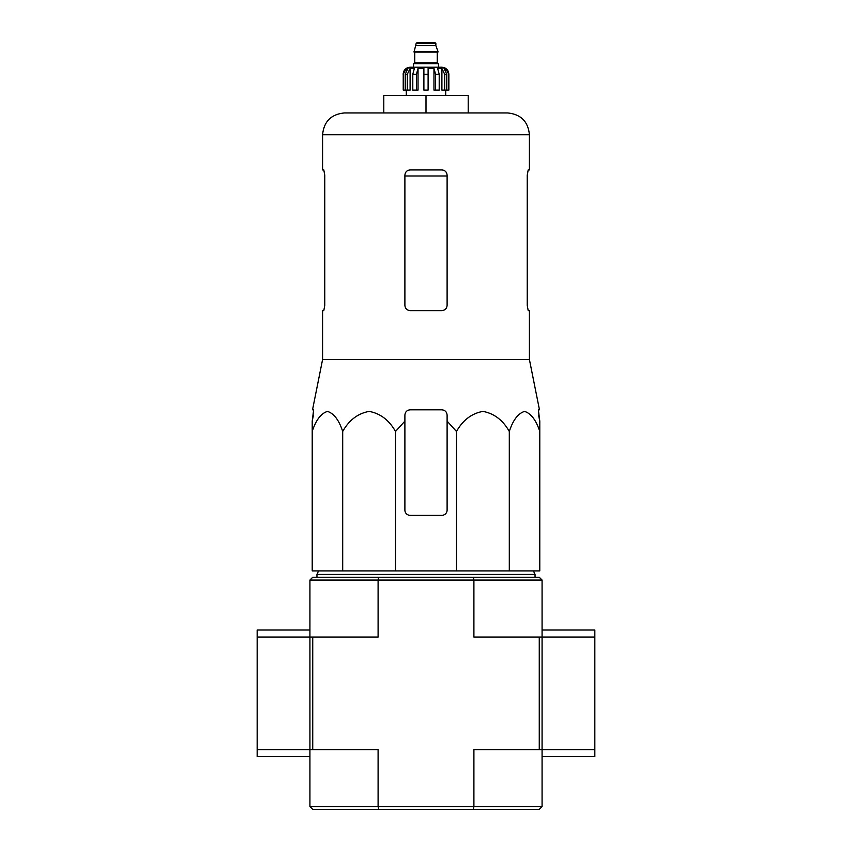 <?xml version="1.0" encoding="UTF-8"?>
<svg xmlns="http://www.w3.org/2000/svg" width="852" height="852" viewBox="0 0 852 852"><rect width="100%" height="100%" fill="white"/><g stroke="black" fill="none" stroke-linecap="round" stroke-linejoin="round"><path stroke-width="1.28" d="M395.509 570.915L395.509 431.474L404.892 421.112L395.509 431.474C389.13 420.142 380.343 413.454 369.14 411.409C357.915 413.412 349.096 420.1 342.696 431.474C339.021 420.142 333.941 413.454 327.477 411.409C320.991 413.412 315.911 420.1 312.215 431.474L312.215 570.915L539.785 570.915L539.785 431.474C536.1 420.142 531.03 413.454 524.566 411.409C518.08 413.412 513 420.1 509.304 431.474C502.914 420.142 494.128 413.454 482.935 411.409C471.71 413.412 462.892 420.1 456.491 431.474L447.108 421.112L447.108 415.094C446.799 411.91 445.042 410.142 441.826 409.823L410.174 409.823C406.958 410.142 405.201 411.899 404.892 415.094L404.892 510.071A5.272 5.272 0 0 0 410.174 515.343L441.826 515.343A5.272 5.272 0 0 0 447.108 510.071L447.108 421.112M539.263 749.6L473.904 749.6L473.904 806.588L473.339 809.4L312.737 809.4L309.926 806.588L542.074 806.588L542.074 749.6L539.263 749.6L539.263 637.051L473.904 637.051L473.904 580.063L473.339 577.251L312.737 577.251L309.926 580.063L309.926 749.6L257.166 749.6L257.166 756.64L309.926 756.64M473.339 577.251L539.263 577.251L542.074 580.063L542.074 637.051L539.263 637.051M378.661 809.4L378.096 806.588L378.096 749.6L309.926 749.6L309.926 806.588M312.737 749.6L312.737 637.051L257.166 637.051L257.166 749.6M473.339 809.4L539.263 809.4L542.074 806.588M378.661 577.251L378.096 580.063L542.074 580.063M309.926 580.063L378.096 580.063L378.096 637.051L312.737 637.051M316.955 577.251L316.955 574.44L535.045 574.44L535.045 577.251M342.696 431.474L342.696 570.915M456.491 431.474L456.491 570.915M509.304 431.474L509.304 570.915M312.215 431.474L312.215 421.112L312.215 431.474M539.785 431.474L539.785 421.112L539.785 431.474M324.761 305.357L323.803 310.629L324.761 305.357L324.761 175.203L323.803 169.931L322.588 169.931L322.588 134.754C323.877 121.516 331.151 114.243 344.4 112.954L507.6 112.954L468.206 112.954L468.206 95.36L383.794 95.36L383.794 112.954M527.239 175.203L528.197 169.931L527.239 175.203L527.239 305.357L528.197 310.629L529.412 310.629L529.412 359.523L322.588 359.523L322.588 310.629L323.803 310.629M322.588 134.754L529.412 134.754L529.412 169.931L528.197 169.931M447.108 175.203C446.778 171.987 445.021 170.23 441.826 169.931L410.174 169.931C406.979 170.23 405.222 171.987 404.892 175.203L404.892 305.357C405.222 308.573 406.979 310.33 410.174 310.629L441.826 310.629C445.021 310.33 446.778 308.573 447.108 305.357L447.108 175.203M529.412 359.523L539.476 409.823L538.357 409.823L539.785 421.112L538.57 415.094M313.43 415.094L312.215 421.112L313.642 409.823L312.524 409.823L322.588 359.523M404.892 415.094L404.892 421.112L404.892 415.094M426 95.36L426 112.954M542.074 756.64L594.834 756.64L594.834 630.011L542.074 630.011M594.834 749.6L542.074 749.6L542.074 637.051L594.834 637.051M309.926 630.011L257.166 630.011L257.166 637.051M438.482 67.223L438.482 63.708L413.518 63.708L413.518 67.223L410.174 67.223L441.826 67.223C446.107 67.638 448.45 69.981 448.866 74.252L445.585 68.384L444.02 68.384L446.767 74.252L446.767 90.088L444.659 90.088L444.659 74.252L446.767 74.252M416.149 43.484L435.851 43.484L434.967 42.6L417.033 42.6L416.149 43.484L414.04 52.1L437.96 52.1L437.96 51.397L414.04 51.397M435.851 43.484L435.851 45.593L416.149 45.593M407.341 90.088L407.341 74.252L410.1 68.384L410.1 90.088L403.23 90.088L403.23 74.252L406.415 68.384L406.415 70.109M405.232 90.088L405.232 74.252L407.98 68.384L406.415 68.384M423.891 74.252L428.109 74.252L428.109 90.088L423.891 90.088L423.891 68.384L418.034 68.384L416.447 74.252L418.034 68.384L418.034 90.088L412.794 90.088L412.794 74.252L414.381 68.384L410.1 68.384M428.109 74.252L428.109 68.384L433.966 68.384L435.553 74.252L439.206 74.252L437.619 68.384L441.9 68.384L444.659 74.252M445.585 70.109L445.585 68.384L448.77 74.252L448.77 90.088L448.77 74.252M439.206 74.252L439.206 90.088L435.553 90.088L435.553 74.252M448.866 74.252L448.866 90.088L446.767 90.088M403.23 90.088L403.23 74.252M416.447 90.088L416.447 74.252L412.794 74.252M433.966 68.384L433.966 90.088L435.553 90.088M441.9 68.384L441.9 90.088L444.659 90.088M404.892 175.991L447.108 175.991M437.608 52.1L414.392 52.1M437.257 52.451L437.257 62.824L414.743 62.824L413.87 63.708M405.232 74.252L407.341 74.252M318.541 570.915L316.955 574.44M533.458 570.915L535.045 574.44M529.412 134.754C528.123 121.516 520.849 114.243 507.6 112.954M435.851 45.593L437.96 51.397M414.743 52.451L414.743 62.824M437.257 62.824L438.13 63.708M403.134 74.252C403.55 69.981 405.893 67.638 410.174 67.223M406.297 90.088L406.297 95.36M445.702 90.088L445.702 95.36"/></g></svg>
